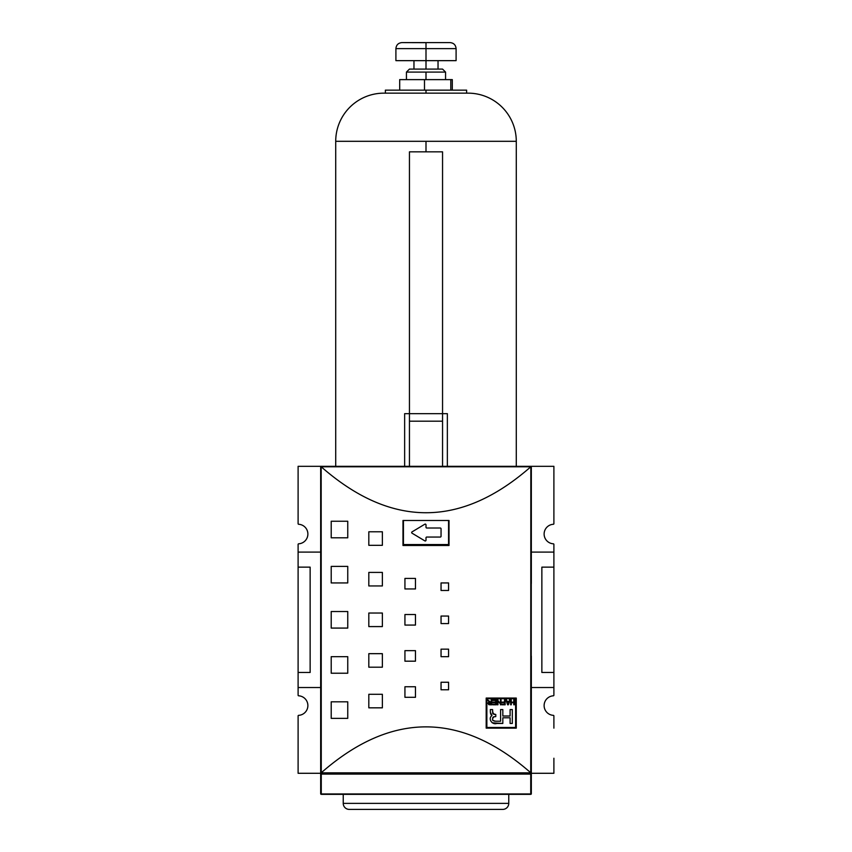 <?xml version="1.0" encoding="UTF-8"?>
<svg xmlns="http://www.w3.org/2000/svg" width="852" height="852" viewBox="0 0 852 852"><rect width="100%" height="100%" fill="white"/><g stroke="black" fill="none" stroke-linecap="round" stroke-linejoin="round"><path stroke-width="1.28" d="M531.328 773.893L530.732 774.095L530.732 793.957L530.732 774.095L321.268 774.095L531.328 773.893A0.607 0.607 0 0 0 530.732 773.286L298.104 773.286L298.104 715.936L298.104 773.286L321.268 773.286L321.268 773.893L530.732 773.893L531.328 772.689L530.828 466.768C460.943 528.059 391.057 528.059 321.172 466.768L321.268 793.957L530.732 793.957L531.328 793.755L531.328 773.893L531.328 793.755L530.732 794.352L321.268 794.352A0.607 0.607 0 0 1 320.671 793.755L320.671 773.893A0.607 0.607 0 0 1 321.268 773.286L530.732 773.286A0.607 0.607 0 0 1 531.328 773.893L531.328 793.755A0.607 0.607 0 0 1 530.732 794.352L321.268 793.957L530.732 794.352A0.607 0.607 0 0 0 531.328 793.755L530.157 793.957M343.239 794.352L343.239 803.383A6.017 6.017 0 0 0 349.256 809.4L502.744 809.4A6.017 6.017 0 0 0 508.761 803.383A6.017 6.017 0 0 1 502.744 809.4L349.256 809.4A6.017 6.017 0 0 1 343.239 803.383L508.761 803.383L343.239 803.383L343.239 794.352M508.761 794.352L508.761 803.383L508.761 794.352M530.732 773.893L530.732 773.286L553.896 773.286L530.732 773.286L530.828 466.768C460.943 528.059 391.057 528.059 321.172 466.768L320.671 772.689L320.671 466.928L320.671 552.096L298.104 552.096L320.671 552.096M321.172 772.839C391.057 711.548 460.943 711.548 530.828 772.839L321.172 772.839C391.057 711.548 460.943 711.548 530.828 772.839L321.172 772.839M486.183 728.14L516.28 728.14L516.28 698.054L486.183 698.054L486.183 728.14L486.183 698.054L516.28 698.054L516.28 728.14L486.183 728.14L516.28 728.14L516.28 698.054L486.183 698.054L486.183 728.14M331.204 611.534L347.754 611.534L347.754 628.084L331.204 628.084L331.204 611.534L347.754 611.534L347.754 628.084L331.204 628.084L331.204 611.534L331.204 628.084L347.754 628.084L347.754 611.534L331.204 611.534M331.204 701.814L347.754 701.814L347.754 718.364L331.204 718.364L331.204 701.814L347.754 701.814L347.754 718.364L331.204 718.364L331.204 701.814L331.204 718.364L347.754 718.364L347.754 701.814L331.204 701.814M331.204 656.668L347.754 656.668L347.754 673.229L331.204 673.229L331.204 656.668L347.754 656.668L347.754 673.229L331.204 673.229L331.204 656.668L331.204 673.229L347.754 673.229L347.754 656.668L331.204 656.668M331.204 566.388L347.754 566.388L347.754 582.938L331.204 582.938L331.204 566.388L347.754 566.388L347.754 582.938L331.204 582.938L331.204 566.388L331.204 582.938L347.754 582.938L347.754 566.388L331.204 566.388M331.204 521.243L347.754 521.243L347.754 537.804L331.204 537.804L331.204 521.243L347.754 521.243L347.754 537.804L331.204 537.804L331.204 521.243L331.204 537.804L347.754 537.804L347.754 521.243L331.204 521.243M368.82 613.035L382.367 613.035L382.367 626.582L368.82 626.582L368.82 613.035L382.367 613.035L382.367 626.582L368.82 626.582L368.82 613.035L368.82 626.582L382.367 626.582L382.367 613.035L368.82 613.035M368.82 694.295L382.367 694.295L382.367 707.831L368.82 707.831L368.82 694.295L382.367 694.295L382.367 707.831L368.82 707.831L368.82 694.295L368.82 707.831L382.367 707.831L382.367 694.295L368.82 694.295M368.82 653.665L382.367 653.665L382.367 667.201L368.82 667.201L368.82 653.665L382.367 653.665L382.367 667.201L368.82 667.201L368.82 653.665L368.82 667.201L382.367 667.201L382.367 653.665L368.82 653.665M368.82 572.406L382.367 572.406L382.367 585.952L368.82 585.952L368.82 572.406L382.367 572.406L382.367 585.952L368.82 585.952L368.82 572.406L368.82 585.952L382.367 585.952L382.367 572.406L368.82 572.406M368.82 531.776L382.367 531.776L382.367 545.323L368.82 545.323L368.82 531.776L382.367 531.776L382.367 545.323L368.82 545.323L368.82 531.776L368.82 545.323L382.367 545.323L382.367 531.776L368.82 531.776M404.934 614.537L415.467 614.537L415.467 625.07L404.934 625.07L404.934 614.537L415.467 614.537L415.467 625.07L404.934 625.07L404.934 614.537L404.934 625.07L415.467 625.07L415.467 614.537L404.934 614.537M404.934 686.765L415.467 686.765L415.467 697.298L404.934 697.298L404.934 686.765L415.467 686.765L415.467 697.298L404.934 697.298L404.934 686.765L404.934 697.298L415.467 697.298L415.467 686.765L404.934 686.765M404.934 650.651L415.467 650.651L415.467 661.184L404.934 661.184L404.934 650.651L415.467 650.651L415.467 661.184L404.934 661.184L404.934 650.651L404.934 661.184L415.467 661.184L415.467 650.651L404.934 650.651M404.934 578.423L415.467 578.423L415.467 588.956L404.934 588.956L404.934 578.423L415.467 578.423L415.467 588.956L404.934 588.956L404.934 578.423L404.934 588.956L415.467 588.956L415.467 578.423L404.934 578.423M441.048 616.049L448.567 616.049L448.567 623.568L441.048 623.568L441.048 616.049L448.567 616.049L448.567 623.568L441.048 623.568L441.048 616.049L441.048 623.568L448.567 623.568L448.567 616.049L441.048 616.049M441.048 682.25L448.567 682.25L448.567 689.779L441.048 689.779L441.048 682.25L448.567 682.25L448.567 689.779L441.048 689.779L441.048 682.25L441.048 689.779L448.567 689.779L448.567 682.25L441.048 682.25M441.048 649.149L448.567 649.149L448.567 656.668L441.048 656.668L441.048 649.149L448.567 649.149L448.567 656.668L441.048 656.668L441.048 649.149L441.048 656.668L448.567 656.668L448.567 649.149L441.048 649.149M441.048 582.938L448.567 582.938L448.567 590.468L441.048 590.468L441.048 582.938L448.567 582.938L448.567 590.468L441.048 590.468L441.048 582.938L441.048 590.468L448.567 590.468L448.567 582.938L441.048 582.938M403.433 520.497L403.433 544.566L448.567 544.566L403.433 544.566L402.975 520.497L402.975 545.472L449.025 545.472L449.025 520.497L449.025 545.472L402.975 545.472L402.975 520.497L449.025 520.497L449.025 545.472L402.975 545.472L402.975 520.497L449.025 520.497L448.567 544.566L448.567 520.497M553.896 773.286L553.896 758.237M553.331 715.339A0.607 0.607 0 0 1 553.896 715.936A0.607 0.607 0 0 0 553.331 715.339A9.777 9.777 0 0 1 544.119 705.573A9.777 9.777 0 0 1 553.331 695.807A0.607 0.607 0 0 0 553.896 695.211A0.607 0.607 0 0 1 553.331 695.807A9.777 9.777 0 0 0 544.119 705.573A9.777 9.777 0 0 0 553.331 715.339A9.777 9.777 0 0 1 544.119 705.573A9.777 9.777 0 0 1 553.331 695.807M426 537.804L426 540.232A0.756 0.756 0 0 1 424.86 540.882A0.756 0.756 0 0 0 426 540.232L426 537.804A0.756 0.756 0 0 1 426.756 537.048A0.756 0.756 0 0 0 426 537.804L426 540.232A0.756 0.756 0 0 1 424.86 540.882L412.027 533.182A0.756 0.756 0 0 1 412.027 531.893L424.86 524.193A0.756 0.756 0 0 1 426 524.832L426 527.271A0.756 0.756 0 0 0 426.756 528.016L440.292 528.016A0.756 0.756 0 0 1 441.048 528.772L441.048 536.291A0.756 0.756 0 0 1 440.292 537.048L426.756 537.048L440.292 537.048A0.756 0.756 0 0 0 441.048 536.291A0.756 0.756 0 0 1 440.292 537.048M298.104 715.936A0.607 0.607 0 0 1 298.669 715.339A9.777 9.777 0 0 0 307.881 705.573A9.777 9.777 0 0 1 298.669 715.339A0.607 0.607 0 0 0 298.104 715.936M298.669 695.807A9.777 9.777 0 0 1 307.881 705.573A9.777 9.777 0 0 0 298.669 695.807A0.607 0.607 0 0 1 298.104 695.211A0.607 0.607 0 0 0 298.669 695.807M531.328 686.765L531.328 656.093L531.328 686.765M531.328 583.513L531.328 552.852L531.328 583.513M531.328 552.096L553.896 552.096L531.328 552.096L531.328 466.928L531.147 773.115A0.607 0.607 0 0 1 530.785 773.286M531.328 687.521L553.896 687.521L553.896 672.473L541.861 672.473L553.896 672.473L553.896 567.144L541.861 567.144L541.861 672.473L541.861 567.144L553.896 567.144L553.896 544.407L553.896 687.521L531.328 687.521L531.328 772.689M516.28 141.304L335.72 141.304A48.149 48.149 0 0 1 383.869 93.156L468.131 93.156L383.869 93.156A48.149 48.149 0 0 0 335.72 141.304L516.28 141.304A48.149 48.149 0 0 0 468.131 93.156A48.149 48.149 0 0 1 516.28 141.304L516.28 466.321L530.732 466.321L320.853 466.491L320.853 773.115A0.607 0.607 0 0 0 321.215 773.286M320.671 552.852L320.671 583.513L320.671 552.852M320.671 656.093L320.671 686.765L320.671 656.093M320.671 687.521L298.104 687.521L298.104 544.407L298.104 567.144L310.139 567.144L310.139 672.473L298.104 672.473L310.139 672.473L310.139 567.144L298.104 567.144L298.104 695.211L298.104 687.521L320.671 687.521L320.671 772.689M516.28 466.321L553.896 466.321L553.896 523.671A0.607 0.607 0 0 1 553.331 524.278A9.777 9.777 0 0 0 544.119 534.034A9.777 9.777 0 0 0 553.331 543.8A0.607 0.607 0 0 1 553.896 544.407A0.607 0.607 0 0 0 553.331 543.8A9.777 9.777 0 0 1 544.119 534.034A9.777 9.777 0 0 1 553.331 524.278A0.607 0.607 0 0 0 553.896 523.671L553.896 466.321L298.104 466.321L298.104 523.671A0.607 0.607 0 0 0 298.669 524.278A9.777 9.777 0 0 1 307.881 534.034A9.777 9.777 0 0 1 298.669 543.8A0.607 0.607 0 0 0 298.104 544.407A0.607 0.607 0 0 1 298.669 543.8A9.777 9.777 0 0 0 307.881 534.034A9.777 9.777 0 0 0 298.669 524.278A0.607 0.607 0 0 1 298.104 523.671L298.104 475.352M320.671 466.928L321.268 466.321L298.104 466.321M426 151.837L442.55 151.837L442.55 413.657L404.647 413.657L404.647 466.321L404.647 413.657L409.45 413.657L409.45 151.837L442.55 151.837L442.55 466.321L442.55 421.186L409.45 421.186L409.45 413.657L409.45 421.186L442.55 421.186L442.55 413.657L409.45 413.657L409.45 151.837L426 151.837L426 141.304M447.353 413.657L447.353 466.321L447.353 413.657L442.55 413.657L447.353 413.657M466.63 93.156L466.63 90.152L385.37 90.152L385.37 93.156M452.305 90.152L452.305 79.619L399.695 79.619L399.695 90.152L399.695 79.619L424.488 79.619L424.488 90.152L424.488 79.619L450.793 79.619L450.793 90.152L450.793 79.619L452.305 79.619L452.305 90.152L426 90.152L426 93.156M445.564 79.619L445.564 72.09L442.55 69.087L445.564 72.09L406.436 72.09L426 72.09L426 79.619M442.55 69.087L409.45 69.087L406.436 72.09L409.45 69.087L442.55 69.087M426 42.675L401.92 42.6L450.08 42.6L426 42.6L426 48.617L456.097 48.617L395.903 48.617L456.097 48.617L456.097 60.652L395.903 60.652L395.903 48.617C396.265 44.964 398.267 42.962 401.92 42.6M409.45 466.321L409.45 421.186L409.45 466.321M515.609 727.47L515.609 698.725L486.865 698.725L486.865 727.47L515.609 727.47L486.865 727.47L486.865 698.725L515.609 698.725L515.609 727.47M495.662 700.451L492.733 700.451L492.733 699.875L496.301 699.875L496.301 704.785L492.797 704.785L492.797 704.21L495.662 704.21L495.662 702.676L492.988 702.676L492.988 702.101L495.662 702.101L495.662 700.451L495.662 702.101L492.988 702.101L492.988 702.676L495.662 702.676L495.662 704.21L492.797 704.21L492.797 704.785L496.301 704.785L496.301 699.875L492.733 699.875L492.733 700.451L495.662 700.451M504.512 702.676L502.286 702.676L502.286 702.101L504.512 702.101L504.512 699.875L505.151 699.875L505.151 704.785L501.966 704.785L501.966 704.21L504.512 704.21L504.512 702.676L504.512 704.21L501.966 704.21L501.966 704.785L505.151 704.785L505.151 699.875L504.512 699.875L504.512 702.101L502.286 702.101L502.286 702.676L504.512 702.676M511.264 699.875L510.625 699.875L511.264 699.875L511.264 702.165L513.745 702.165L513.745 699.875L514.384 699.875L514.384 704.785L513.745 704.785L513.745 702.74L511.264 702.74L511.264 704.785L510.625 704.785L510.625 699.875L510.625 704.785L511.264 704.785L511.264 702.74L513.745 702.74L513.745 704.785L514.384 704.785L514.384 699.875L513.745 699.875L513.745 702.165L511.264 702.165L511.264 699.875L510.625 699.875L510.625 704.785L511.264 704.785M491.529 715.659L490.347 712.251L491.998 715.531C487.695 718.47 492.03 725.212 496.812 723.444L502.829 723.444L502.829 717.799L510.092 717.799L510.092 723.444L512.329 723.444L512.329 709.578L510.092 709.578L510.092 716.01L502.829 716.01L502.829 709.578L500.593 709.578L500.593 721.218L495.747 721.218C492.03 720.558 491.54 719.045 494.267 716.681L495.779 716.617L495.779 714.455L494.267 714.381L492.584 712.24L492.584 709.578L490.347 709.578L490.347 712.251L490.347 709.578L492.584 709.578L490.347 709.578M507.004 701.345L508.963 701.345L510.114 699.875L508.346 704.785L507.622 704.785L505.854 699.875L506.525 699.875L507.004 701.345L505.854 699.875L507.622 704.785L508.346 704.785L510.114 699.875L508.963 701.345L507.004 701.345M497.994 699.875L497.323 699.875L497.323 704.785L497.323 699.875L500.443 703.699L500.443 699.875L501.072 699.875L501.072 704.785L497.951 700.951L497.951 704.785L497.323 704.785L497.951 704.785L497.951 700.951L501.072 704.785L501.072 699.875L500.443 699.875L500.443 703.699L497.323 699.875L497.323 704.785L497.951 704.785M489.474 701.558L487.642 699.875L490.475 702.037L491.21 702.037L491.21 699.875L491.838 699.875L491.838 704.785L489.719 704.785L488.026 703.433L489.357 702.069L487.642 699.875L488.771 701.622M491.21 704.21L491.21 702.612L488.665 703.422L491.21 704.21L491.21 702.612L488.76 703.038L489.005 704.061L491.21 704.21M507.835 703.763L507.196 701.92L508.772 701.92L507.984 704.274L508.772 701.92L507.196 701.92L507.984 704.274M490.528 713.795L491.998 715.531C487.695 718.47 492.03 725.212 496.812 723.444L502.829 723.444L492.232 722.805M426 524.832A0.756 0.756 0 0 0 425.244 524.087A0.756 0.756 0 0 1 426 524.832L426 527.271A0.756 0.756 0 0 0 426.756 528.016L440.292 528.016L426.756 528.016M445.564 72.09L426 72.09M395.903 48.617L426 48.617L426 69.087M413.965 69.087L413.965 60.652L438.034 60.652L438.034 69.087M412.027 531.893A0.756 0.756 0 0 0 412.027 533.182A0.756 0.756 0 0 1 412.027 531.893L424.86 524.193A0.756 0.756 0 0 1 425.244 524.087A0.756 0.756 0 0 0 424.86 524.193M441.048 528.772A0.756 0.756 0 0 0 440.292 528.016A0.756 0.756 0 0 1 441.048 528.772L441.048 536.291M321.268 793.957L320.671 793.755A0.607 0.607 0 0 0 321.268 794.352L321.268 774.095L320.671 773.893L320.671 793.755L321.268 793.957M530.732 773.286L321.268 773.286A0.607 0.607 0 0 0 320.671 773.893L321.268 773.893M424.86 540.882L412.027 533.182M531.147 773.115L531.328 466.928M553.896 728.14L553.896 715.936M426 90.152L399.695 90.152M553.896 687.521L553.896 695.211M553.896 552.096L553.896 544.407M321.172 466.768L530.828 466.768L321.172 466.768M298.669 524.278A9.777 9.777 0 0 1 307.881 534.034M298.104 517.483L298.104 523.671M489.25 702.676L488.686 703.624L489.687 704.21M489.016 702.772L488.665 703.422M488.59 701.388L489.357 702.069L488.121 702.889L488.675 704.604L491.838 704.785L491.838 699.875L491.21 699.875L491.21 702.037L489.804 701.878M488.984 701.846L488.111 702.911M510.092 723.444L512.329 723.444L512.329 709.578L510.092 709.578L512.329 709.578L512.329 723.444L510.092 723.444L510.092 717.799L502.829 717.799L502.829 723.444M502.829 709.578L500.593 709.578L502.829 709.578L502.829 716.01L510.092 716.01L510.092 709.578M494.756 721.186L492.839 720.526M492.648 720.068L492.552 719.461M492.626 717.842L493.468 716.841M494.267 716.681L495.779 716.617L495.779 714.455L495.779 716.617L494.267 716.681C491.54 719.045 492.03 720.558 495.747 721.218L500.593 721.218L500.593 709.578M493.872 714.327L492.658 713.252M488.026 703.433L489.719 704.785M491.838 704.785L491.838 699.875L491.21 699.875M490.475 702.037L487.642 699.875M500.401 704.785L501.072 704.785L501.072 699.875L500.443 699.875M506.525 699.875L505.854 699.875L507.622 704.785L508.346 704.785M510.114 699.875L509.453 699.875M492.584 709.578L492.882 713.795L495.779 714.455M513.745 704.785L514.384 704.785L514.384 699.875L513.745 699.875M501.966 704.21L501.966 704.785L505.151 704.785L505.151 699.875L504.512 699.875M502.286 702.101L502.286 702.676M492.988 702.101L492.988 702.676M492.797 704.21L492.797 704.785L496.301 704.785L496.301 699.875L492.733 699.875L492.733 700.451M456.097 48.617C455.735 44.964 453.733 42.962 450.08 42.6M406.436 79.619L406.436 72.09M335.72 141.304L335.72 466.321"/></g></svg>
